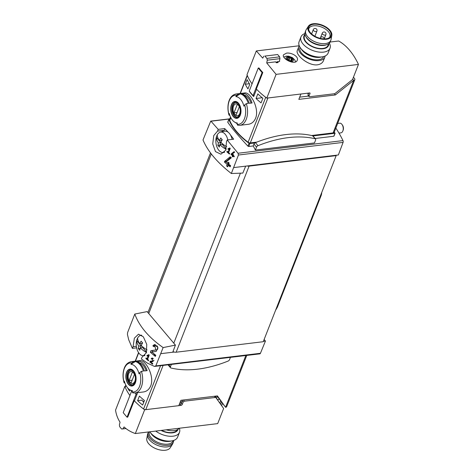 <?xml version="1.0" encoding="UTF-8"?>
<svg xmlns="http://www.w3.org/2000/svg" width="474" height="474" viewBox="0 0 474 474"><rect width="100%" height="100%" fill="white"/><g stroke="black" fill="none" stroke-linecap="round" stroke-linejoin="round"><path stroke-width="0.71" d="M148.392 355.524L147.094 358.842A84.176 45.391 -158.6 0 1 146.093 357.935L145.862 358.534A84.176 45.391 21.4 0 0 148.398 360.791L148.635 360.199A84.176 45.391 -158.6 0 1 147.598 359.292L149.233 355.127A84.176 45.391 -158.6 0 1 148.729 354.671L146.934 355.53L147.153 356.116L149.114 355.435M134.788 314.055C139.243 326.225 148.688 337.405 163.127 347.584L175.421 345.108L147.112 311.608L134.788 314.055L127.607 332.558L127.435 334.389L128.679 339.698L132.376 348.36L136.619 347.851M163.127 347.584L155.798 365.91L154.506 366.426L147.473 363.173L141.359 358.984L141.993 357.254L146.383 352.721L146.762 344.402L143.361 336.842L138.503 334.176L134.373 338.163L133.07 346.695L132.376 348.36M155.798 365.91L260.433 353.29A1.558 0.924 -96.9 0 1 259.823 353.859L154.506 366.426M154.791 345.913L155.845 349.954L150.969 350.671L150.353 352.241A84.176 45.391 21.4 0 0 155.353 356.412L155.804 355.269A84.176 45.391 -158.6 0 1 151.858 352.022L156.248 351.382L157.883 347.555L154.453 344.485L152.859 345.848A84.176 45.391 21.4 0 0 153.849 346.713L154.791 345.913L156.331 345.73A2.068 1.232 -96.9 0 1 157.801 347.614A2.068 1.232 -96.9 0 1 156.853 349.836L152.859 350.446L152.267 351.963M152.219 358.747L152.794 360.844L150.193 361.224L149.873 362.041A84.176 45.391 21.4 0 0 152.551 364.198L152.782 363.605A84.176 45.391 -158.6 0 1 150.685 361.923L153.007 361.585L152.03 358.006L151.176 358.711A84.176 45.391 21.4 0 0 151.721 359.162L153.262 358.617A1.078 0.64 -96.9 0 1 153.333 358.617M231.17 153.955L231.004 154.382A84.176 45.391 21.4 0 0 232.515 155.62L232.201 156.414A84.176 45.391 21.4 0 0 232.758 156.864L233.066 156.07A84.176 45.391 21.4 0 0 234.067 156.853L234.298 156.26A84.176 45.391 -158.6 0 1 233.303 155.472L233.534 154.88A84.176 45.391 -158.6 0 1 232.977 154.429L232.746 155.028A84.176 45.391 -158.6 0 1 231.904 154.34L234.683 152.142A84.176 45.391 -158.6 0 1 234.073 151.65L231.17 153.955L232.438 153.914M229.819 118.808L210.729 121.107L203.008 139.984C207.784 151.325 217.228 162.499 231.342 173.508L238.446 155.016L343.081 142.396A1.558 0.924 -96.9 0 0 342.969 140.6A84.176 50.06 -96.9 0 0 335.841 128.11M229.766 118.95L210.971 121.214L218.2 129.372L217.56 131.102L213.762 135.558L212.737 143.96L215.48 151.591L220.931 154.198L225.766 150.134L226.483 141.661L227.182 139.996L238.049 153.25L238.446 155.016M229.398 148.818L228.101 152.136A84.176 45.391 -158.6 0 1 227.099 151.23L226.868 151.828A84.176 45.391 21.4 0 0 229.41 154.086L229.641 153.493A84.176 45.391 -158.6 0 1 228.604 152.592L230.24 148.421A84.176 45.391 -158.6 0 1 229.736 147.965L227.941 148.824L228.16 149.411L230.121 148.729M224.753 161.213L224.427 162.037A84.176 45.391 21.4 0 0 227.206 164.437L226.608 165.965A84.176 45.391 21.4 0 0 227.656 166.824L228.255 165.296A84.176 45.391 21.4 0 0 230.157 166.812L230.607 165.663A84.176 45.391 -158.6 0 1 228.705 164.152L229.155 163.003A84.176 45.391 -158.6 0 1 228.107 162.144L227.656 163.287A84.176 45.391 -158.6 0 1 226.098 161.966L231.365 157.753A84.176 45.391 -158.6 0 1 230.21 156.799L224.753 161.213L226.726 160.976L226.448 161.681M180.049 402.456L181.607 402.266M144.09 401.342L142.976 401.478M137.608 400.666L139.403 396.086A58.456 31.521 -158.6 0 0 144.428 400.483L142.633 405.063A58.456 31.521 -158.6 0 1 137.608 400.666L141.856 400.157L143.699 402.337M129.995 389.924L129.532 391.109A58.456 31.521 -158.6 0 1 127.613 387.886M249.496 91.423L249.448 91.541A58.456 31.521 21.4 0 0 253.691 96.56L256.57 89.219A58.456 31.521 21.4 0 0 265.724 97.33L248.121 142.247A58.456 31.521 -158.6 0 1 229.742 120.497A1.949 1.049 -158.6 0 1 229.712 119.969L230.702 117.439M240.33 93.473L247.339 75.579A58.456 31.521 21.4 0 0 252.061 83.839A58.456 31.521 21.4 0 1 246.995 74.702L256.31 50.943L299.254 45.759M238.232 94.107A15.784 9.385 83.1 0 0 236.165 93.976L244.596 92.957C250.254 91.612 259.657 108.321 255.622 118.186C254.058 121.765 251.641 123.803 248.376 124.295L239.945 125.314A15.784 9.385 83.1 0 0 246.237 119.324A15.784 9.385 83.1 0 0 246.314 103.664L244.691 104.873A57.935 34.543 139.8 0 0 243.926 106.182A13.266 7.892 83.1 0 0 235.845 96.625A57.935 34.543 -40.2 0 1 236.609 95.315L238.232 94.107L240.247 93.864A15.784 9.385 83.1 0 1 248.323 103.421L246.314 103.664M256.037 98.479A58.456 31.521 -158.6 0 0 261.061 102.876L262.857 98.29A58.456 31.521 -158.6 0 1 257.832 93.893L256.037 98.479L262.175 97.739M245.307 84.236A58.456 31.521 -158.6 0 0 247.955 88.916L249.751 84.336A58.456 31.521 -158.6 0 1 247.102 79.65L245.307 84.236L249.371 83.744M334.354 93.757L335.367 94.954L298.833 99.362L300.931 94L267.911 97.988L250.308 142.899A1.949 1.049 -158.6 0 1 248.121 142.247M246.753 355.435L226.691 406.627A2.725 1.469 -158.6 0 1 225.565 407.302L217.43 395.903L180.89 400.305L178.793 405.667L145.773 409.649A1.949 1.049 -158.6 0 1 143.586 408.991A58.456 31.521 -158.6 0 1 134.432 400.88L137.306 393.533A58.456 31.521 -158.6 0 1 136.613 392.786M334.277 132.092L334.946 133.289L312.959 135.937A1.754 1.043 -40.2 0 1 313.006 135.985L315.571 139.018A1.754 1.043 -40.2 0 1 315.631 139.984L314.475 142.935L255.379 150.062A84.176 50.06 -96.9 0 0 253.234 145.956L253.969 144.078A1.754 1.043 -40.2 0 1 254.917 142.935L249.899 143.545A0.782 0.421 -158.6 0 1 249.04 143.29A59.623 32.155 -158.6 0 1 228.883 119.442A0.782 0.421 -158.6 0 1 228.877 119.247A0.782 0.421 -158.6 0 1 229.197 119.051L230.115 118.938M315.121 138.491L333.791 136.239L334.946 133.289M228.041 122.008L227.763 122.298C231.94 128.282 238.659 136.234 247.92 146.146L248.743 146.496L253.234 145.956M218.2 129.372L224.688 128.59A84.176 50.06 -96.9 0 1 228.178 132.24M227.182 139.996L233.664 139.214A84.176 50.06 -96.9 0 0 230.435 134.906M235.845 96.625L240.247 93.864M229.914 115.615L229.013 114.702A57.935 34.543 -40.2 0 1 229.25 113.458A13.266 7.892 83.1 0 0 229.475 114.281A13.266 7.892 83.1 0 0 234.677 122.132A13.266 7.892 83.1 0 0 237.326 123.015A57.935 34.543 139.8 0 0 237.095 124.259L237.877 125.183M236.165 93.976C228.486 95.339 226.382 106.366 229.031 115.194L229.013 114.702A14.611 8.692 83.1 0 1 236.609 95.315M240.282 115.129A8.514 5.066 83.1 0 1 235.708 118.275A8.514 5.066 83.1 0 1 231.3 112.771A8.514 5.066 83.1 0 1 236.028 101.537A8.514 5.066 83.1 0 1 240.282 115.129M243.98 93.414A15.784 9.385 83.1 0 1 252.055 102.971L249.259 103.308A15.784 9.385 83.1 0 0 241.177 93.751L243.98 93.414L243.452 94.753M125.018 383.276L124.117 382.364A57.935 34.543 -40.2 0 1 124.354 381.12A13.266 7.892 83.1 0 0 124.579 381.943A13.266 7.892 83.1 0 0 129.781 389.794L132.299 391.346M124.147 382.85L124.117 382.364A14.611 8.692 83.1 0 1 131.713 362.977L133.336 361.769L135.351 361.526A15.784 9.385 83.1 0 1 143.426 371.083L141.418 371.326L139.794 372.54A57.935 34.543 139.8 0 0 139.03 373.844A13.266 7.892 83.1 0 0 130.948 364.287A57.935 34.543 -40.2 0 1 131.713 362.977M129.781 389.794A13.266 7.892 83.1 0 0 132.43 390.677A57.935 34.543 139.8 0 0 132.199 391.921L132.981 392.845M130.948 364.287L135.351 361.526M135.386 382.791A8.514 5.066 83.1 0 1 130.812 385.937A8.514 5.066 83.1 0 1 126.404 380.432A8.514 5.066 83.1 0 1 131.132 369.205A8.514 5.066 83.1 0 1 135.386 382.791M141.418 371.326A15.784 9.385 83.1 0 1 141.341 386.985A15.784 9.385 83.1 0 1 135.049 392.976L143.48 391.957C146.744 391.465 149.162 389.427 150.726 385.854C154.761 375.983 145.37 359.286 139.7 360.619L131.268 361.638A15.784 9.385 83.1 0 1 133.336 361.769M139.083 361.075A15.784 9.385 83.1 0 1 147.159 370.632L144.363 370.97A15.784 9.385 83.1 0 0 136.281 361.413L139.083 361.075L138.556 362.414M125.337 386.31L124.858 386.363A58.456 31.521 -158.6 0 0 129.923 395.5A58.456 31.521 -158.6 0 1 125.201 387.24A1.949 1.049 -158.6 0 1 125.177 386.713L125.806 385.101M299.698 97.146L308.675 96.068M353.438 77.226L354.451 78.429A2.725 1.469 -158.6 0 1 354.819 79.685A2.725 1.469 -158.6 0 1 353.693 80.361L335.367 94.954M334.265 132.074A2.725 1.469 -158.6 0 1 334.217 132.24A2.725 1.469 -158.6 0 1 333.092 132.916L311.566 135.511M256.795 142.117L250.308 142.899M333.092 132.916L353.693 80.361L352.68 79.164M233.801 167.583L245.674 166.149L242.842 173.081L231.342 173.508M245.674 166.149L335.876 155.271L336.179 155.632L249.087 166.131A3.899 2.103 -158.6 0 1 247.144 165.971M217.619 396.774L225.565 407.302L245.846 355.547M217.092 396.839L217.744 396.756L217.359 396.151M160.876 353.663L172.749 352.229L175.421 345.108M172.749 352.229L174.225 352.052A3.899 2.103 -158.6 0 1 172.98 351.613M336.179 155.632L263.254 341.713L176.162 352.212A3.899 2.103 -158.6 0 1 174.225 352.052M263.414 341.298L265.44 341.055L264.119 339.497M260.433 353.29L265.44 341.055M335.876 155.271L338.365 154.974L343.081 142.396M217.56 131.102L224.048 130.32A1.558 0.924 -96.9 0 0 224.688 128.59M224.048 130.32A11.69 6.95 -96.9 0 0 221.672 131.867M224.161 152.498A11.69 6.95 -96.9 0 0 224.19 152.515L222.875 152.515A10.274 6.109 83.1 0 1 218.881 150.341A10.274 6.109 83.1 0 1 216.298 137.264A10.274 6.109 83.1 0 1 217.246 134.853A10.274 6.109 83.1 0 1 220.416 132.157A10.274 6.109 83.1 0 1 227.822 139.919M308.497 93.603L307.881 93.68L308.088 93.141M138.74 362.539A14.226 8.461 83.1 0 1 146.182 370.751M243.636 94.877A14.226 8.461 83.1 0 1 251.078 103.089M126.7 372.517A8.242 4.9 -96.9 0 0 128.436 384.035A8.242 4.9 -96.9 0 0 135.244 382.625A8.242 4.9 -96.9 0 0 133.508 371.106A8.242 4.9 -96.9 0 0 126.7 372.517M231.596 104.855A8.242 4.9 -96.9 0 0 233.332 116.373A8.242 4.9 -96.9 0 0 240.14 114.963A8.242 4.9 -96.9 0 0 238.398 103.445A8.242 4.9 -96.9 0 0 231.596 104.855M134.883 381.167A6.02 3.579 83.1 0 1 128.602 379.715A6.02 3.579 83.1 0 1 131.808 371.545A6.02 3.579 83.1 0 1 134.883 381.167M134.444 374.413A5.765 3.431 -96.9 0 0 132.424 372.025L129.088 380.533A5.765 3.431 83.1 0 0 131.108 382.927L134.444 374.413M133.662 384.55A7.406 4.402 83.1 0 1 132.809 384.805A7.406 4.402 83.1 0 1 127.547 377.985A7.406 4.402 83.1 0 1 131.031 370.105A7.406 4.402 83.1 0 1 131.926 370.147M239.779 113.499A6.02 3.579 83.1 0 1 233.498 112.054A6.02 3.579 83.1 0 1 236.704 103.883A6.02 3.579 83.1 0 1 239.779 113.499M239.34 106.751A5.765 3.431 -96.9 0 0 237.32 104.363L233.984 112.871A5.765 3.431 83.1 0 0 236.005 115.265L239.34 106.751M238.558 116.888A7.406 4.402 83.1 0 1 237.705 117.143A7.406 4.402 83.1 0 1 232.444 110.318A7.406 4.402 83.1 0 1 235.928 102.443A7.406 4.402 83.1 0 1 236.822 102.485M132.193 380.16L129.088 380.533M237.083 112.498L233.984 112.871M229.748 118.986L230.512 117.042M230.423 357.408L229.54 359.665A1.754 1.043 -40.2 0 1 228.077 361.081A111.651 66.567 -40.2 0 1 170.883 367.978A1.754 1.043 -40.2 0 1 170.504 367.753A1.754 1.043 -40.2 0 1 170.444 366.793L171.327 364.536M255.379 150.062L256.535 147.112A1.754 1.043 -40.2 0 1 257.992 145.696A111.651 66.567 -40.2 0 1 315.192 138.793A1.754 1.043 -40.2 0 1 315.571 139.018M254.917 142.935A1.754 1.043 -40.2 0 1 255.433 142.656A111.651 66.567 -40.2 0 1 312.627 135.76A1.754 1.043 -40.2 0 1 312.959 135.937M227.941 148.824L230.174 148.581M228.101 152.136L228.818 152.053M226.868 151.828L227.65 151.733M234.482 151.982L232.485 153.795M231.004 154.382L231.999 154.263M232.515 155.62L233.362 155.519M232.971 154.998L233.327 155.413M232.201 156.414L232.971 156.325M233.398 155.549L233.196 156.053M233.066 156.07L233.801 155.982L234.215 156.473M232.746 155.028L233.51 154.933M230.791 157.285L226.726 160.976M224.427 162.037L226.282 161.818M227.206 164.437L228.492 164.282L228.006 165.936M229.031 162.908L227.656 163.287L228.492 164.282M226.608 165.965L227.893 165.811M228.255 165.296L229.25 165.177L230.311 166.427M155.431 344.61A3.531 2.097 -96.9 0 0 154.749 345.617L154.98 345.89M152.859 345.848L154.749 345.617M150.969 350.671L152.859 350.446M150.353 352.241L151.899 352.058M153.232 353.189L155.543 355.921M146.934 355.53L149.168 355.287M147.094 358.842L147.811 358.759M145.862 358.534L146.644 358.439M152.699 358.125A1.837 1.09 -96.9 0 0 152.444 358.563L152.563 358.705M151.176 358.711L152.444 358.563M152.794 360.844L153.535 360.755A1.078 0.64 -96.9 0 0 153.961 360.323M150.193 361.224L151.461 361.07L151.153 361.852M153.535 360.755L151.461 361.07M149.873 362.041L150.708 361.94M152.201 363.143L152.723 363.759M146.46 352.514A18.421 9.936 -158.6 0 1 140.292 347.857A18.427 10.991 139.8 0 0 139.759 350.268A17.888 9.646 -158.6 0 1 138.26 348.497A18.427 10.991 -40.2 0 1 138.793 346.091A18.421 9.936 -158.6 0 1 136.672 340.456A10.274 6.109 83.1 0 1 137.614 338.045A10.274 6.109 83.1 0 1 140.79 335.349A10.274 6.109 83.1 0 1 141.762 335.254M144.967 355.251A10.274 6.109 83.1 0 1 143.243 355.701A10.274 6.109 83.1 0 1 139.249 353.533A10.274 6.109 83.1 0 1 136.672 340.456L141.187 345.801L140.387 347.845M137.614 338.045A18.421 9.936 21.4 0 0 139.741 343.674A18.427 10.991 -40.2 0 1 141.133 341.167A17.888 9.646 21.4 0 0 142.633 342.933A18.427 10.991 139.8 0 0 141.234 345.445A18.421 9.936 21.4 0 0 147.047 349.895M146.573 352.17L142.68 347.572L140.292 347.857M139.741 343.674L142.135 343.389L142.407 342.696M138.26 348.497L140.168 348.266M138.793 346.091L141.187 345.801M226.092 149.322A18.421 9.936 -158.6 0 1 219.918 144.665A18.427 10.991 139.8 0 0 219.385 147.076A17.888 9.646 -158.6 0 1 217.892 145.305A18.427 10.991 -40.2 0 1 218.425 142.899A18.421 9.936 -158.6 0 1 216.298 137.264L220.819 142.609L220.013 144.653M224.593 152.065A10.274 6.109 83.1 0 1 222.875 152.515M217.246 134.853A18.421 9.936 21.4 0 0 219.373 140.488A18.427 10.991 -40.2 0 1 220.766 137.975A17.888 9.646 21.4 0 0 222.259 139.741A18.427 10.991 139.8 0 0 220.866 142.253A18.421 9.936 21.4 0 0 226.679 146.709M220.416 132.157L224.392 131.233A10.718 6.375 83.1 0 1 232.136 139.397M337.672 123.436L339.722 123.187A4.87 2.897 83.1 0 1 342.038 124.514A4.87 2.897 83.1 0 1 342.826 131.02A4.87 2.897 83.1 0 1 340.889 132.862L338.981 133.093M342.038 124.514L342.518 125.183A3.798 2.257 83.1 0 1 343.129 130.255L342.826 131.02M226.205 148.984L222.312 144.38L219.918 144.665M219.373 140.488L221.761 140.197L222.033 139.504M217.892 145.305L219.8 145.074M218.425 142.899L220.819 142.609M275.566 310.286L277.071 307.733A7.791 4.633 -96.9 0 0 277.551 306.743L321.094 195.643A7.791 4.633 -96.9 0 0 321.722 192.628L321.733 192.491M161.545 430.386A12.668 6.832 21.4 0 0 177.377 429.669M135.339 433.544L217.69 423.614L223.627 408.469L215.913 397.656A1.167 0.699 -40.2 0 0 215.889 397.633A1.167 0.699 -40.2 0 0 215.356 397.473L184.392 401.205A1.167 0.699 -40.2 0 0 183.1 402.236L182.259 404.375A1.167 0.699 -40.2 0 1 180.967 405.4L144.647 409.785L135.339 433.544C130.907 432.015 127.145 429.811 124.058 426.938L122.778 428.923L121.646 429.023A58.456 31.521 -158.6 0 1 119.685 426.707L119.383 424.905L120.058 422.15M120.023 422.156C117.718 418.655 116.225 414.643 115.543 410.129L124.858 386.363M179.332 404.281L179.96 404.209A1.167 0.699 -40.2 0 0 181.252 403.178L182.093 401.04A1.167 0.699 -40.2 0 1 183.385 400.009L214.349 396.276A1.167 0.699 -40.2 0 1 214.882 396.436A1.167 0.699 -40.2 0 1 214.906 396.465L215.871 397.609M221.536 402.1L220.665 404.322M219.806 403.119L220.677 400.897M222.49 403.439L221.625 405.661M217.643 400.086L219.29 398.948M144.647 409.785A58.456 31.521 -158.6 0 1 134.207 400.643L134.539 400.601M134.207 400.643L127.755 417.108L127.038 417.197L123.199 412.658L131.695 390.973M127.038 417.197L136.068 394.161L137.11 394.03M125.942 428.543L122.778 428.923M132.661 392.833L135.049 392.976L136.068 394.161M216.482 398.385L217.892 400.056M166.267 429.817A14.03 7.566 21.4 0 0 179.19 428.259M161.018 430.445A13.195 7.116 21.4 0 0 178.117 429.231M155.739 431.085A15.589 8.408 21.4 0 0 179.492 432.324A15.589 8.408 21.4 0 0 179.338 428.241M149.79 431.802A15.589 8.408 21.4 0 0 149.985 432.087A15.589 8.408 21.4 0 0 172.281 440.82A15.589 8.408 21.4 0 0 177.608 437.129L179.492 432.324M149.985 432.087L151.259 433.858A13.195 7.116 21.4 0 0 170.136 441.258L172.281 440.82M148.463 431.962A13.444 7.252 21.4 0 0 148.344 432.229L147.746 433.757A13.444 7.252 21.4 0 0 147.544 434.474L146.786 438.539A12.668 6.832 21.4 0 0 156.278 448.842A12.668 6.832 21.4 0 0 170.243 447.729L172.447 444.233A13.444 7.252 21.4 0 0 172.785 443.569L173.383 442.041A13.444 7.252 21.4 0 0 173.656 440.453M147.544 434.474A13.444 7.252 21.4 0 0 157.623 445.412A13.444 7.252 21.4 0 0 172.447 444.233M148.344 432.229A13.444 7.252 21.4 0 0 158.221 443.889A13.444 7.252 21.4 0 0 173.383 442.041M149.334 431.855A12.668 6.832 21.4 0 0 158.772 442.769A12.668 6.832 21.4 0 0 172.957 440.992L173.099 440.624M323.618 56.548L323.594 56.607A12.668 6.832 -158.6 0 1 318.368 59.754A12.668 6.832 -158.6 0 1 304.983 56.092A12.668 6.832 -158.6 0 1 300.012 47.37L300.036 47.305M286.468 53.159L283.482 54.812C281.426 58.823 295.569 65.791 297.269 60.216C298.999 56.696 291.392 52.264 286.468 53.159M330.129 42.038L338.661 41.007A58.456 34.762 -96.9 0 1 358.457 64.428L276.099 74.359L266.714 62.924L275.631 61.845A58.456 34.762 83.1 0 1 276.306 62.769L278.173 62.544A58.456 34.762 -96.9 0 0 277.497 61.62L279.672 61.359A58.456 34.762 -96.9 0 0 279.411 61.01M256.31 50.943L262.732 58.136M298.738 46.873L297.34 50.434C295.059 54.581 308.26 66.058 317.408 64.831C320.465 64.357 322.486 62.971 323.469 60.672L324.862 57.105A14.03 7.566 -158.6 0 1 319.073 60.589A14.03 7.566 -158.6 0 1 304.249 56.53A14.03 7.566 -158.6 0 1 298.738 46.873A14.03 7.566 -158.6 0 1 299.301 45.871M289.869 60.796L287.475 59.434A2.826 1.523 21.4 0 0 289.869 60.796A2.826 1.523 21.4 0 0 292.126 60.53A2.826 1.523 21.4 0 0 291.984 58.889A2.826 1.523 21.4 0 0 289.59 57.526A2.826 1.523 21.4 0 0 287.333 57.798A2.826 1.523 21.4 0 0 287.475 59.434L287.333 57.798L289.59 57.526L291.984 58.889L292.126 60.53L289.869 60.796M287.321 58.249L287.333 57.798M287.493 59.114L287.475 59.434M291.794 59.647L291.984 58.889M309.107 96.578L308.094 95.381A1.167 0.699 -40.2 0 1 308.053 94.741L309.066 95.932A1.167 0.699 139.8 0 0 309.107 96.578A1.167 0.699 139.8 0 0 309.641 96.737L334.383 93.751A1.167 0.699 139.8 0 0 335.148 93.408L352.52 79.573L358.457 64.428M308.053 94.741L308.71 93.064M254.1 95.511L253.057 95.635L262.086 72.599L262.797 72.51L256.345 88.982A58.456 31.521 21.4 0 0 266.791 98.118L309.641 92.951A0.782 0.462 139.8 0 1 309.996 93.058A0.782 0.462 139.8 0 1 310.02 93.491L309.066 95.932M262.797 72.51A58.456 31.521 -158.6 0 1 258.964 67.972L258.247 68.055L249.217 91.097L253.057 95.635M266.791 98.118L276.099 74.359M279.322 61.401L279.968 58.652L267.289 60.18L266.714 62.924M277.337 62.023L275.803 62.076M279.968 58.652L279.619 56.856L266.892 58.391L267.289 60.18M279.619 56.856L277.663 54.54L264.936 56.074A58.456 31.521 21.4 0 0 266.892 58.391M277.663 54.54L264.936 56.074M262.679 58.142L263.894 56.163M277.811 62.586L277.237 61.904M262.086 72.599L258.247 68.055M288.156 59.979A1.635 0.883 21.4 0 0 288.192 59.955L289.075 57.698M288.192 59.955A0.587 0.314 21.4 0 1 289.158 60.18A1.635 0.883 21.4 0 0 290.147 60.85M325.128 55.997A14.03 7.566 -158.6 0 1 324.862 57.105M329.371 43.122A15.589 8.408 -158.6 0 1 330.011 48.247L328.126 53.052A15.589 8.408 -158.6 0 1 322.8 56.744L320.655 57.182A13.195 7.116 -158.6 0 1 319.719 57.33A13.195 7.116 -158.6 0 1 301.778 49.782L300.504 48.01A15.589 8.408 -158.6 0 1 299.1 41.676L300.984 36.871A15.589 8.408 -158.6 0 1 304.936 33.547M322.8 56.744A15.589 8.408 -158.6 0 1 321.692 56.921A15.589 8.408 -158.6 0 1 300.504 48.01M330.011 48.247A15.589 8.408 -158.6 0 1 323.576 52.116A15.589 8.408 -158.6 0 1 307.105 47.607A15.589 8.408 -158.6 0 1 300.984 36.871M328.778 43.649A13.195 7.116 -158.6 0 1 323.072 48.775A13.195 7.116 -158.6 0 1 307.851 44.023A13.195 7.116 -158.6 0 1 305.013 34.335M305.049 34.507L304.438 36.06A12.668 6.832 21.4 0 0 309.409 44.787A12.668 6.832 21.4 0 0 322.794 48.449A12.668 6.832 21.4 0 0 328.026 45.303L328.636 43.75M308.621 29.394A11.299 6.097 -158.6 0 1 308.823 28.618A11.299 6.097 -158.6 0 1 321.568 27.065A11.299 6.097 -158.6 0 1 329.868 36.865A11.299 6.097 -158.6 0 1 329.483 37.57M325.976 38.797A11.868 6.399 -158.6 0 1 314.57 36.071A11.868 6.399 -158.6 0 1 308.533 28.695A11.868 6.399 -158.6 0 1 322.16 25.56A11.868 6.399 -158.6 0 1 330.028 37.12A11.868 6.399 -158.6 0 1 325.976 38.797M326.39 39.283A12.668 6.832 -158.6 0 1 312.502 35.272A12.668 6.832 -158.6 0 1 308.349 26.271A12.668 6.832 -158.6 0 1 322.32 25.158A12.668 6.832 -158.6 0 1 331.812 35.461A12.668 6.832 -158.6 0 1 326.39 39.283M331.812 35.461L331.053 39.526A13.444 7.252 -158.6 0 1 330.846 40.243A13.444 7.252 -158.6 0 1 325.294 43.578A13.444 7.252 -158.6 0 1 311.086 39.692A13.444 7.252 -158.6 0 1 305.813 30.431A13.444 7.252 -158.6 0 1 306.145 29.767L308.349 26.271M330.846 40.243L330.248 41.771A13.444 7.252 -158.6 0 1 327.125 44.538A13.444 7.252 -158.6 0 1 324.696 45.107A13.444 7.252 -158.6 0 1 305.623 36.107A13.444 7.252 -158.6 0 1 305.215 31.959L305.813 30.431M327.125 44.538L326.278 44.852A12.668 6.832 -158.6 0 1 323.991 45.391A12.668 6.832 -158.6 0 1 306.026 36.919L305.623 36.107M230.838 117.694L229.742 120.497M180.197 402.076L181.755 401.893M238.049 153.25L342.969 140.6M244.691 104.873A14.611 8.692 83.1 0 1 237.095 124.259M139.794 372.54A14.611 8.692 83.1 0 1 132.199 391.921M143.586 408.991L160.496 365.839M125.201 387.24L125.942 385.356M135.434 361.135L138.698 352.81M148.747 313.545L211.291 153.949M173.786 343.17L240.413 173.17M145.773 409.649L163.062 365.531M176.162 352.212L249.087 166.131M133.07 346.695L136.352 346.298M248.743 146.496L249.899 143.545M247.92 146.146L249.04 143.29M227.763 122.298L228.883 119.442M132.495 385.042A7.602 4.521 83.1 0 1 127.097 378.039A7.602 4.521 83.1 0 1 130.676 369.951L133.39 371.231C135.813 374.442 136.411 378.151 135.203 382.346L132.495 385.042M237.391 117.38A7.602 4.521 83.1 0 1 231.993 110.377A7.602 4.521 83.1 0 1 235.572 102.289L238.286 103.569C240.703 106.78 241.307 110.489 240.099 114.684L237.391 117.38M170.444 366.793L168.791 364.838M256.535 147.112L253.969 144.078M257.992 145.696L255.433 142.656M315.192 138.793L312.627 135.76M155.845 349.954L156.853 349.836M276.543 307.798L277.071 307.733M276.929 306.82L277.551 306.743M320.465 195.721L321.094 195.643M214.349 396.276L215.356 397.473M183.385 400.009L184.392 401.205M179.96 404.209L180.967 405.4M182.093 401.04L183.1 402.236M181.252 403.178L182.259 404.375M215.658 397.354L216.168 396.051M309.575 92.957L310.02 93.491M287.712 56.773A3.899 2.103 21.4 0 0 288.044 60.684A3.899 2.103 21.4 0 0 293.43 60.032A3.899 2.103 21.4 0 0 287.712 56.773M287.451 58.64L287.759 57.852M289.158 60.18L290.041 57.923M290.621 60.808L291.445 58.717M313.278 29.678A1.949 1.049 21.4 0 0 313.539 30.579A1.949 1.049 21.4 0 0 315.435 31.568A1.949 1.049 21.4 0 0 316.91 31.1A1.949 1.949 0 0 0 315.803 28.576A1.949 1.949 0 0 0 313.278 29.678L311.608 33.944M322.255 33.204A1.949 1.049 21.4 0 0 322.516 34.104A1.949 1.049 21.4 0 0 324.412 35.094A1.949 1.049 21.4 0 0 325.887 34.626A1.949 1.949 0 0 0 324.779 32.102A1.949 1.949 0 0 0 322.255 33.204L320.436 37.843M320.228 38.347L320.347 38.044A1.949 1.049 21.4 0 0 320.317 38.364M234.677 122.132L237.196 123.684M247.221 75.289L240.087 93.502M135.191 361.164L138.55 352.591M147.912 312.556L210.486 152.883M333.969 136.109L335.106 133.188M227.739 122.156L228.877 119.247M354.819 79.685L334.217 132.24M124.135 382.856C122.653 377.766 122.671 372.967 124.176 368.458C124.721 366.763 126.434 362.651 131.268 361.638M237.557 125.172L239.945 125.314M132.809 384.805L133.384 384.74M131.031 370.105L131.612 370.034M237.705 117.143L238.28 117.072M235.928 102.443L236.508 102.372M170.504 367.753L168.11 364.921M143.243 355.701L144.576 355.69M140.79 335.349L141.625 335.154M214.882 396.436L215.889 397.633M216.464 398.433L217.448 395.926M283.837 57.046L286.379 56.122L288.761 56.205L292.434 57.644L294.864 60.056L295.539 61.869M291.368 60.719L291.788 59.647M314.89 36.255L316.91 31.1M324.216 38.88L325.887 34.626M324.103 38.88A1.949 1.949 0 0 0 320.347 38.044"/></g></svg>

